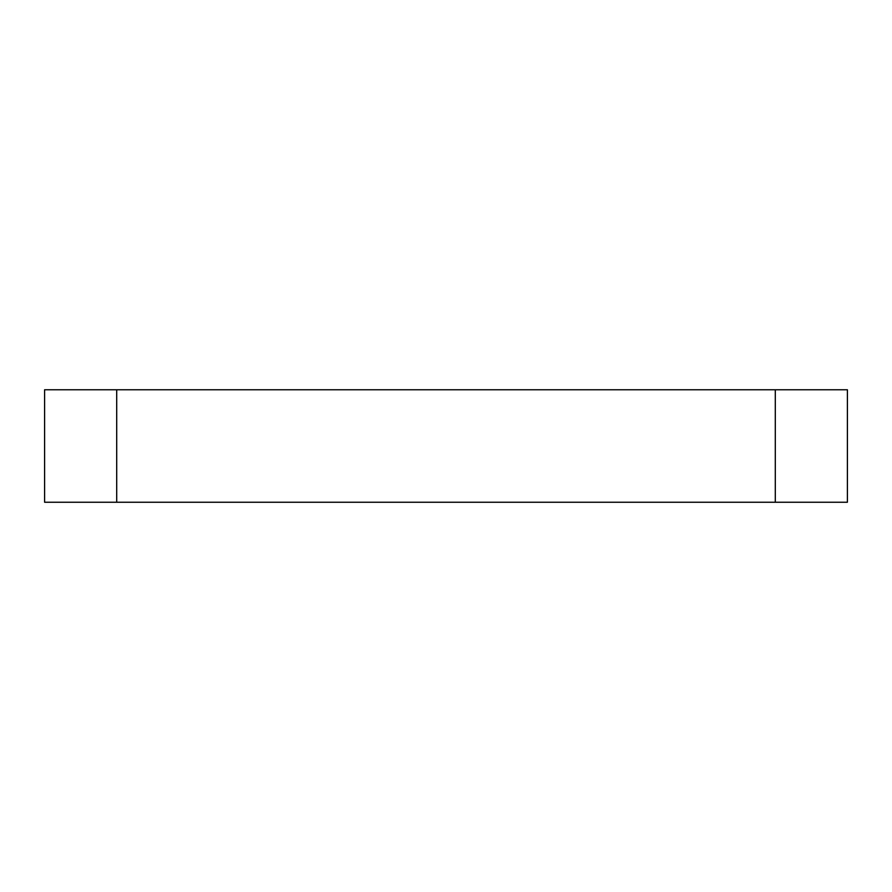 <?xml version="1.0" encoding="UTF-8"?>
<svg xmlns="http://www.w3.org/2000/svg" width="892" height="892" viewBox="0 0 892 892"><rect width="100%" height="100%" fill="white"/><g stroke="black" fill="none" stroke-linecap="round" stroke-linejoin="round"><path stroke-width="1.34" d="M847.4 502.241L847.4 389.759L44.6 389.759L44.6 502.241L847.4 502.241M775.293 502.241L775.293 389.759M116.707 502.241L116.707 389.759"/></g></svg>
